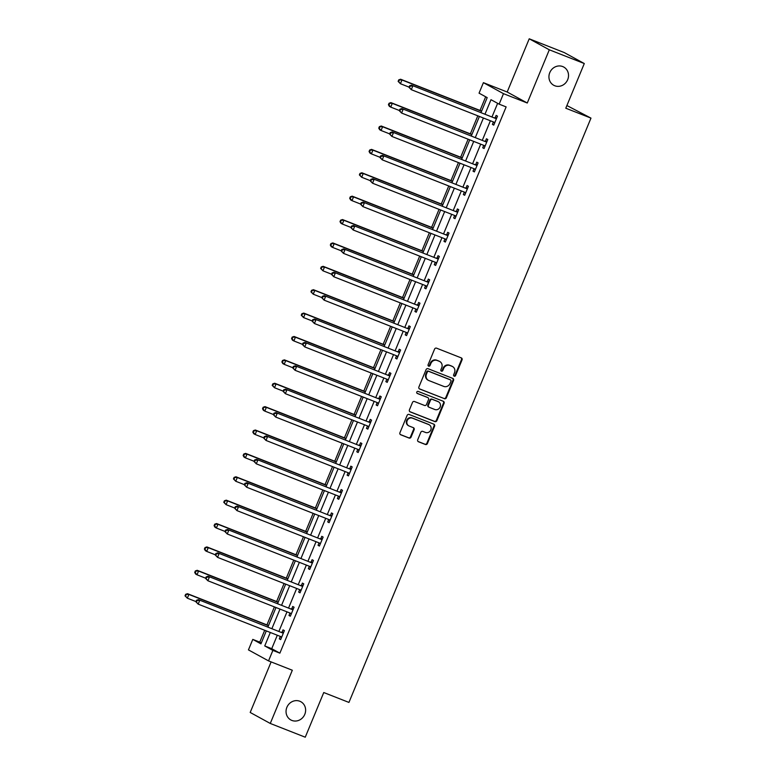 <?xml version="1.0" encoding="UTF-8"?>
<svg xmlns="http://www.w3.org/2000/svg" width="776" height="776" viewBox="0 0 776 776"><rect width="100%" height="100%" fill="white"/><g stroke="black" fill="none" stroke-linecap="round" stroke-linejoin="round"><path stroke-width="1.16" d="M454.183 376.185A1.115 1.028 118.7 0 0 455.57 375.535L462.05 359.899A1.591 1.474 118.7 0 0 461.284 357.891L436.568 348.172A1.591 1.474 118.7 0 0 434.579 349.103L428.11 364.739A1.115 1.028 118.7 0 0 428.643 366.146A1.115 1.028 118.7 0 0 430.03 365.496L430.864 363.469A5.102 4.714 118.7 0 1 437.218 360.491L439.274 361.296A5.102 4.714 118.7 0 1 441.719 367.737L440.884 369.754A1.115 1.028 118.7 0 0 441.418 371.161A1.115 1.028 118.7 0 0 442.805 370.511L443.639 368.493A5.102 4.714 118.7 0 1 449.983 365.506L452.049 366.32A5.102 4.714 118.7 0 1 454.493 372.752L453.65 374.779A1.115 1.028 118.7 0 0 454.183 376.185M453.834 375.943A1.115 1.028 118.7 0 0 455.027 375.235L461.507 359.598A1.591 1.474 118.7 0 0 461.138 357.833M428.284 365.903A1.115 1.028 118.7 0 0 429.487 365.195L430.321 363.168L430.864 363.469M441.059 370.918A1.115 1.028 118.7 0 0 442.262 370.22L443.096 368.193L443.639 368.493M299.808 701.242A10.398 9.613 118.7 0 0 287.13 706.761A10.398 9.613 118.7 0 0 290.845 719.953A10.398 9.613 118.7 0 0 291.863 720.429A10.398 9.613 118.7 0 0 304.541 714.909A10.398 9.613 118.7 0 0 300.826 701.717A10.398 9.613 118.7 0 0 299.808 701.242M562.707 66.561A10.398 9.613 118.7 0 0 550.019 72.081A10.398 9.613 118.7 0 0 553.734 85.273A10.398 9.613 118.7 0 0 554.753 85.748A10.398 9.613 118.7 0 0 567.44 80.229A10.398 9.613 118.7 0 0 563.725 67.037A10.398 9.613 118.7 0 0 562.707 66.561M417.721 439.74A1.591 1.474 118.7 0 0 418.487 441.757L425.423 444.483A1.591 1.474 118.7 0 0 427.401 443.542L434.589 426.189A1.591 1.474 118.7 0 0 433.832 424.171L409.107 414.462A1.591 1.474 118.7 0 0 407.128 415.393L399.931 432.756A1.591 1.474 118.7 0 0 400.697 434.764L409.078 438.052A1.591 1.474 118.7 0 0 411.057 437.121L414.141 429.691A1.591 1.474 118.7 0 0 413.375 427.683L409.224 426.053A4.268 3.938 118.7 0 1 407.274 420.437A4.268 3.938 118.7 0 1 412.483 418.177L428.75 424.569A4.268 3.938 118.7 0 1 430.699 430.185A4.268 3.938 118.7 0 1 425.49 432.445L422.784 431.378A1.591 1.474 118.7 0 0 420.796 432.31L417.721 439.74M277.304 635.234L271.736 648.688L279.874 653.149L272.88 650.395L268.535 660.89L248.446 649.89L252.792 639.395L260.94 643.857L266.304 630.907M584.289 63.545L549.311 49.8L529.222 38.8L564.2 52.545L584.289 63.545L565.791 108.213L590.972 118.117L348.938 702.425L323.757 692.532L305.249 737.2L270.271 723.455L292.319 670.241L268.535 660.89M529.222 38.8L507.184 92.014L527.273 103.014L549.311 49.8M527.273 103.014L503.488 93.663L499.143 104.159L490.995 99.697L485.029 114.091M279.874 653.149L506.136 106.904L499.143 104.159M444.376 398.719A1.591 1.474 118.7 0 0 446.355 397.787L453.553 380.424A1.591 1.474 118.7 0 0 452.786 378.416L428.061 368.697A1.591 1.474 118.7 0 0 426.082 369.628L418.894 386.991A1.591 1.474 118.7 0 0 419.651 388.999L443.833 398.418A1.591 1.474 118.7 0 0 445.812 397.487L453.009 380.124A1.591 1.474 118.7 0 0 452.641 378.358M444.076 403.307L436.878 420.67A1.591 1.474 118.7 0 1 434.899 421.601L410.174 411.881A1.591 1.474 118.7 0 1 409.408 409.873L412.493 402.443A1.591 1.474 118.7 0 1 414.471 401.512L424.501 405.45A1.591 1.474 118.7 0 0 426.48 404.519L428.527 399.591A1.591 1.474 118.7 0 0 427.76 397.574L417.323 393.471A1.115 1.028 118.7 0 1 416.809 392.006A1.115 1.028 118.7 0 1 418.177 391.414L443.309 401.289A1.591 1.474 118.7 0 1 444.076 403.307L443.532 403.006L436.335 420.369L436.878 420.67M271.125 661.909L250.192 712.455L270.271 723.455M590.972 118.117L566.897 105.546M497.629 103.324L492.032 116.846M490.403 120.765L482.342 140.223M480.713 144.152L472.662 163.61M471.032 167.538L462.971 186.997M461.342 190.925L453.281 210.383M451.661 214.312L443.6 233.76M441.971 237.689L433.91 257.147M432.28 261.075L424.23 280.534M422.6 284.462L414.539 303.92M412.91 307.849L404.849 327.307M403.229 331.226L395.168 350.684M393.539 354.613L385.478 374.071M383.858 377.999L375.797 397.457M374.168 401.386L366.107 420.844M364.477 424.773L356.426 444.221M354.797 448.15L346.736 467.608M345.107 471.536L337.046 490.995M335.426 494.923L327.365 514.381M325.736 518.31L317.675 537.768M316.055 541.687L307.994 561.145M306.365 565.073L298.304 584.532M296.675 588.46L288.623 607.918M286.994 611.847L278.933 631.305M493.4 121.968L492.401 124.393L493.759 125.14L497.484 116.148L496.126 115.401L495.117 117.826M483.72 145.355L482.711 147.779L484.069 148.526L487.794 139.525L486.436 138.788L485.427 141.213M474.029 168.741L473.02 171.166L474.378 171.903L478.103 162.911L476.755 162.165L475.746 164.599M464.339 192.118L463.34 194.543L464.698 195.29L468.423 186.298L467.065 185.551L466.056 187.976M455.832 216.688L454.629 215.476L453.65 217.93L455.008 218.677L458.732 209.685L457.374 208.938L456.375 211.363M444.968 238.892L443.969 241.317L445.327 242.064L449.052 233.062L447.694 232.325L446.685 234.75M435.287 262.278L434.279 264.703L435.637 265.44L439.361 256.449L438.003 255.711L437.004 258.136M425.597 285.655L424.598 288.09L425.946 288.827L429.681 279.835L428.323 279.088L427.314 281.523M415.917 309.042L414.908 311.467L416.266 312.214L419.991 303.222L418.633 302.475L417.624 304.9M406.226 332.429L405.217 334.854L406.575 335.601L410.3 326.609L408.942 325.862L407.943 328.287M396.536 355.815L395.537 358.24L396.895 358.987L400.62 349.986L399.262 349.248L398.253 351.673M386.855 379.202L385.847 381.627L387.205 382.364L390.929 373.372L389.571 372.625L388.572 375.06M377.165 402.579L376.166 405.014L377.524 405.751L381.249 396.759L379.891 396.012L378.882 398.437M367.485 425.966L366.476 428.391L367.834 429.138L371.558 420.146L370.2 419.399L369.201 421.824M357.794 449.352L356.795 451.777L358.143 452.524L361.868 443.523L360.52 442.786L359.511 445.211M348.114 472.739L347.105 475.164L348.463 475.901L352.188 466.91L350.83 466.172L349.821 468.597M338.423 496.116L337.415 498.551L338.772 499.288L342.497 490.296L341.139 489.549L340.14 491.984M328.733 519.503L327.734 521.928L329.092 522.675L332.817 513.683L331.459 512.936L330.45 515.361M319.052 542.89L318.044 545.315L319.402 546.062L323.126 537.07L321.768 536.323L320.769 538.748M309.362 566.276L308.363 568.701L309.721 569.448L313.446 560.447L312.088 559.709L311.079 562.134M299.681 589.663L298.673 592.088L300.031 592.825L303.755 583.833L302.397 583.096L301.389 585.521M289.991 613.04L288.982 615.475L290.34 616.212L294.065 607.22L292.717 606.473L291.708 608.898M281.484 637.61L280.272 636.398L279.302 638.852L280.66 639.599L284.385 630.607L283.027 629.86L282.018 632.285M485.679 96.787L480.024 110.444M477.803 115.818L470.343 133.831M468.112 139.205L460.653 157.218M458.432 162.582L450.963 180.604M448.741 185.968L441.282 203.981M439.061 209.355L431.592 227.368M429.37 232.742L421.911 250.755M419.68 256.129L412.221 274.141M410 279.505L402.54 297.528M400.309 302.892L392.85 320.905M390.629 326.279L383.16 344.292M380.938 349.666L373.479 367.678M371.258 373.043L363.789 391.065M361.567 396.429L354.108 414.442M351.877 419.816L344.418 437.829M342.197 443.203L334.737 461.216M332.506 466.589L325.047 484.602M322.826 489.966L315.357 507.989M313.135 513.353L305.676 531.366M303.455 536.74L295.986 554.753M293.764 560.127L286.305 578.139M284.074 583.503L276.615 601.526M274.394 606.89L266.934 624.903M264.703 630.277L259.785 642.15L261.299 642.974M259.785 642.15L252.792 639.395M481.023 112.52L487.192 97.621L479.054 93.159L483.399 82.663L503.488 93.663M507.184 92.014L483.399 82.663M270.31 632.479L264.732 645.933L272.88 650.395M483.409 118.02L475.349 137.478M473.719 141.407L465.658 160.865M464.038 164.793L455.978 184.242M454.348 188.17L446.287 207.629M444.658 211.557L436.607 231.015M434.977 234.944L426.916 254.402M425.287 258.33L417.226 277.789M415.606 281.707L407.545 301.166M405.916 305.094L397.855 324.552M396.235 328.481L388.175 347.939M386.545 351.868L378.484 371.326M376.855 375.254L368.804 394.703M367.174 398.631L359.113 418.089M357.484 422.018L349.423 441.476M347.803 445.405L339.743 464.863M338.113 468.791L330.052 488.25M328.423 492.168L320.372 511.627M318.742 515.555L310.681 535.013M309.052 538.942L300.991 558.4M299.371 562.328L291.31 581.787M289.681 585.715L281.62 605.164M280 609.092L271.94 628.55M267.924 626.979L275.984 607.521M277.614 603.592L285.675 584.134M287.304 580.205L295.355 560.747M296.985 556.819L305.046 537.37M306.675 533.442L314.736 513.984M316.356 510.055L324.416 490.597M326.046 486.668L334.107 467.21M335.727 463.282L343.787 443.824M345.417 439.905L353.478 420.446M355.107 416.518L363.158 397.06M364.788 393.131L372.849 373.673M374.478 369.745L382.539 350.286M384.159 346.358L392.22 326.909M393.849 322.981L401.91 303.523M403.539 299.594L411.59 280.136M413.22 276.207L421.281 256.749M422.91 252.821L430.971 233.363M432.591 229.434L440.652 209.986M442.281 206.057L450.342 186.599M451.962 182.67L460.022 163.212M461.652 159.284L469.713 139.826M471.342 135.897L479.393 116.448M271.736 648.688L264.732 645.933M492.401 124.393L493.827 124.955M482.711 147.779L484.146 148.342M473.02 171.166L474.456 171.729M463.34 194.543L464.766 195.106M453.65 217.93L455.085 218.493M443.969 241.317L445.395 241.879M434.279 264.703L435.714 265.266M424.598 288.09L426.024 288.653M414.908 311.467L416.343 312.03M405.217 334.854L406.653 335.416M395.537 358.24L396.963 358.803M385.847 381.627L387.282 382.19M376.166 405.014L377.592 405.576M366.476 428.391L367.911 428.953M356.795 451.777L358.221 452.34M347.105 475.164L348.54 475.727M337.415 498.551L338.85 499.113M327.734 521.928L329.16 522.49M318.044 545.315L319.479 545.877M308.363 568.701L309.789 569.264M298.673 592.088L300.108 592.651M288.982 615.475L290.418 616.037M279.302 638.852L280.728 639.414M452.544 366.553L452.001 366.253A5.102 4.714 118.7 0 0 451.506 366.02L452.049 366.32M443.096 368.193A5.102 4.714 118.7 0 1 449.44 365.215L451.506 366.02M439.769 361.529L439.226 361.238A5.102 4.714 118.7 0 0 438.731 361.005L439.274 361.296M430.321 363.168A5.102 4.714 118.7 0 1 436.675 360.19L438.731 361.005M419.263 388.766L443.833 398.418M450.953 381.288A1.115 1.028 118.7 0 0 450.42 379.881L428.721 371.355A1.115 1.028 118.7 0 0 427.334 372.005L426.451 374.139A5.102 4.714 118.7 0 0 428.895 380.57L443.726 386.399A5.102 4.714 118.7 0 0 450.07 383.422L450.953 381.288M450.09 379.697A1.115 1.028 118.7 0 0 449.876 379.58L450.42 379.881M428.391 380.337L427.848 380.046A5.102 4.714 118.7 0 1 425.908 373.838L426.79 371.704A1.115 1.028 118.7 0 1 428.177 371.054L449.876 379.58M409.786 411.639L434.356 421.3A1.591 1.474 118.7 0 0 436.335 420.369M427.518 397.448A1.591 1.474 118.7 0 0 427.217 397.283L417.003 393.267M434.899 409.534A4.268 3.938 118.7 0 0 438.576 401.861A4.268 3.938 118.7 0 0 438.159 401.667L432.426 399.417A1.591 1.474 118.7 0 0 430.447 400.348L428.4 405.276A1.591 1.474 118.7 0 0 429.167 407.284L434.899 409.534M438.576 401.861L438.033 401.561A4.268 3.938 118.7 0 0 437.615 401.367L438.159 401.667M428.624 406.983A1.591 1.474 118.7 0 1 427.857 404.975L429.904 400.047A1.591 1.474 118.7 0 1 431.883 399.116L437.615 401.367M443.532 403.006A1.591 1.474 118.7 0 0 443.154 401.231M429.167 424.773L428.624 424.472A4.268 3.938 118.7 0 0 428.207 424.278L428.75 424.569M408.797 425.849L408.263 425.558A4.268 3.938 118.7 0 1 411.94 417.876L428.207 424.278M400.309 434.521L408.535 437.761A1.591 1.474 118.7 0 0 410.514 436.83L413.598 429.4A1.591 1.474 118.7 0 0 413.23 427.625M418.089 441.515L424.879 444.182A1.591 1.474 118.7 0 0 426.858 443.251L434.056 425.888A1.591 1.474 118.7 0 0 433.677 424.113M481.624 111.075L400.62 79.239L401.978 79.977L400.426 83.73L409.059 87.125M481.547 111.259L401.978 79.977L398.748 79.87L398.127 81.373L398.67 81.664L399.291 80.171M398.67 81.664L400.426 83.73L398.127 81.373M398.748 79.87L400.62 79.239M495.67 118.476L411.484 85.185L495.67 118.476A1.62 1.504 118.7 0 0 496.233 118.573L496.475 118.573M410.145 86.107L412.842 85.923L411.29 89.677L408.981 87.31L409.524 87.61L410.145 86.107L409.602 85.816L408.981 87.31M494.758 122.715L494.593 122.54A1.62 1.504 118.7 0 0 494.118 122.23L411.29 89.677L409.524 87.61M494.312 117.739A1.62 1.504 118.7 0 0 494.875 117.836L496.805 117.768M494.574 123.151L493.371 121.939M411.484 85.185L409.602 85.816M471.934 134.461L390.939 102.626L392.297 103.363L390.745 107.117L399.378 110.502M471.856 134.636L392.297 103.363L389.057 103.257L388.436 104.75L388.98 105.051L389.6 103.547M388.98 105.051L390.745 107.117L389.387 106.37L388.436 104.75M389.057 103.257L390.939 102.626M462.253 157.848L381.249 126.003L382.607 126.75L381.055 130.494L389.688 133.889M462.176 158.023L382.607 126.75L379.377 126.643L378.756 128.137L379.299 128.438L379.92 126.934M379.299 128.438L381.055 130.494L379.697 129.757L378.756 128.137M379.377 126.643L381.249 126.003M485.98 141.862L401.793 108.562L485.98 141.862A1.62 1.504 118.7 0 0 486.542 141.959L486.785 141.95M400.464 109.494L403.151 109.309L401.599 113.053L399.3 110.696L399.844 110.997L400.464 109.494L399.921 109.203L399.3 110.696M485.078 146.092L484.903 145.927A1.62 1.504 118.7 0 0 484.428 145.616L401.599 113.053L399.844 110.997M484.622 141.125A1.62 1.504 118.7 0 0 485.194 141.222L487.115 141.154M484.893 146.528L483.681 145.316M401.793 108.562L399.921 109.203M476.289 165.249L392.113 131.949L476.289 165.249A1.62 1.504 118.7 0 0 476.862 165.346L477.104 165.336M390.774 132.88L393.461 132.696L391.909 136.44L389.61 134.083L390.153 134.384L390.774 132.88L390.231 132.58L389.61 134.083M475.387 169.478L475.222 169.314A1.62 1.504 118.7 0 0 474.737 168.993L391.909 136.44L390.153 134.384M474.931 164.502A1.62 1.504 118.7 0 0 475.504 164.599L477.434 164.541M475.203 169.915L474 168.702M392.113 131.949L390.231 132.58M452.563 181.225L371.568 149.39L372.926 150.137L371.374 153.881L380.007 157.276M452.486 181.409L372.926 150.137L369.686 150.02L369.066 151.524L369.609 151.824L370.23 150.321M369.609 151.824L371.374 153.881L370.016 153.144L369.066 151.524M369.686 150.02L371.568 149.39M442.873 204.612L361.878 172.776L363.236 173.523L361.684 177.267L370.317 180.662M442.805 204.796L363.236 173.523L359.996 173.407L359.375 174.91L359.918 175.201L360.539 173.708M359.918 175.201L361.684 177.267L359.375 174.91M359.996 173.407L361.878 172.776M433.192 227.999L352.188 196.163L353.546 196.9L351.994 200.654L360.627 204.049M433.115 228.173L353.546 196.9L350.315 196.794L349.695 198.287L350.238 198.588L350.859 197.094M350.238 198.588L351.994 200.654L350.636 199.907L349.695 198.287M350.315 196.794L352.188 196.163M466.609 188.636L382.423 155.336L466.609 188.636A1.62 1.504 118.7 0 0 467.171 188.733L467.414 188.723M381.084 156.267L383.78 156.083L382.228 159.827L379.92 157.47L380.463 157.761L381.084 156.267L380.541 155.966L379.92 157.47M465.697 192.865L465.532 192.691A1.62 1.504 118.7 0 0 465.057 192.38L382.228 159.827L380.463 157.761M465.251 187.889A1.62 1.504 118.7 0 0 465.813 187.986L467.744 187.928M465.522 193.302L464.31 192.089M382.423 155.336L380.541 155.966M456.918 212.023L372.732 178.722L456.918 212.023A1.62 1.504 118.7 0 0 457.491 212.12L457.733 212.11M371.403 179.654L374.09 179.46L372.538 183.214L370.239 180.847L370.782 181.148L371.403 179.654L370.86 179.353L370.239 180.847M456.016 216.252L455.842 216.077A1.62 1.504 118.7 0 0 455.366 215.767L372.538 183.214L370.782 181.148M455.56 211.276A1.62 1.504 118.7 0 0 456.133 211.373L458.063 211.314M372.732 178.722L370.86 179.353M447.238 235.4L363.052 202.109L447.238 235.4A1.62 1.504 118.7 0 0 447.8 235.497L448.043 235.497M361.713 203.031L364.41 202.846L362.858 206.591L360.549 204.233L361.092 204.534L361.713 203.031L361.17 202.74L360.549 204.233M446.326 239.629L446.161 239.464A1.62 1.504 118.7 0 0 445.686 239.154L362.858 206.591L361.092 204.534M445.88 234.662A1.62 1.504 118.7 0 0 446.442 234.759L448.373 234.691M446.151 240.075L444.939 238.862M363.052 202.109L361.17 202.74M423.502 251.385L342.507 219.55L343.865 220.287L342.313 224.031L350.946 227.426M423.434 251.56L343.865 220.287L340.625 220.18L340.004 221.674L340.548 221.975L341.168 220.471M340.548 221.975L342.313 224.031L340.955 223.294L340.004 221.674M340.625 220.18L342.507 219.55M437.548 258.786L353.361 225.486L437.548 258.786A1.62 1.504 118.7 0 0 438.12 258.883L438.353 258.874M352.032 226.417L354.719 226.233L353.167 229.977L350.868 227.62L351.412 227.921L352.032 226.417L351.489 226.117L350.868 227.62M436.645 263.015L436.471 262.851A1.62 1.504 118.7 0 0 435.996 262.53L353.167 229.977L351.412 227.921M436.19 258.049A1.62 1.504 118.7 0 0 436.762 258.146L438.692 258.078M436.461 263.452L435.249 262.24M353.361 225.486L351.489 226.117M413.821 274.762L332.817 242.927L334.175 243.674L332.623 247.418L341.256 250.813M413.744 274.946L334.175 243.674L330.945 243.557L330.324 245.061L330.867 245.361L331.488 243.858M330.867 245.361L332.623 247.418L331.265 246.681L330.324 245.061M330.945 243.557L332.817 242.927M427.867 282.173L343.681 248.873L427.867 282.173A1.62 1.504 118.7 0 0 428.43 282.27L428.672 282.26M342.342 249.804L345.039 249.62L343.487 253.364L341.178 251.007L341.721 251.298L342.342 249.804L341.799 249.503L341.178 251.007M426.955 286.402L426.79 286.237A1.62 1.504 118.7 0 0 426.305 285.917L343.487 253.364L341.721 251.298M426.509 281.426A1.62 1.504 118.7 0 0 427.072 281.523L429.002 281.465M426.771 286.839L425.568 285.626M343.681 248.873L341.799 249.503M404.131 298.149L323.136 266.313L324.494 267.06L322.942 270.805L331.575 274.2M404.053 298.333L324.494 267.06L321.254 266.944L320.634 268.447L321.177 268.738L321.798 267.245M321.177 268.738L322.942 270.805L320.634 268.447M321.254 266.944L323.136 266.313M418.177 305.56L333.99 272.26L418.177 305.56A1.62 1.504 118.7 0 0 418.739 305.657L418.982 305.647M332.652 273.191L335.348 272.997L333.796 276.751L331.498 274.394L332.031 274.685L332.652 273.191L332.118 272.89L331.498 274.394M417.275 309.789L417.1 309.614A1.62 1.504 118.7 0 0 416.625 309.304L333.796 276.751L332.031 274.685M416.819 304.813A1.62 1.504 118.7 0 0 417.381 304.91L419.312 304.852M417.09 310.225L415.878 309.013M333.99 272.26L332.118 272.89M394.45 321.536L313.446 289.7L314.804 290.437L313.252 294.191L321.885 297.586M394.373 321.72L314.804 290.437L311.574 290.331L310.953 291.834L311.496 292.125L312.117 290.631M311.496 292.125L313.252 294.191L310.953 291.834M311.574 290.331L313.446 289.7M408.486 328.937L324.3 295.646L408.486 328.937A1.62 1.504 118.7 0 0 409.059 329.034L409.301 329.034M322.971 296.568L325.658 296.384L324.106 300.137L321.807 297.771L322.35 298.071L322.971 296.568L322.428 296.277L321.807 297.771M407.584 333.176L407.419 333.001A1.62 1.504 118.7 0 0 406.934 332.691L324.106 300.137L322.35 298.071M407.128 328.2A1.62 1.504 118.7 0 0 407.701 328.296L409.631 328.229M407.4 333.612L406.197 332.4M324.3 295.646L322.428 296.277M384.76 344.922L303.765 313.087L305.113 313.824L303.561 317.578L312.204 320.963M384.683 345.097L305.113 313.824L301.883 313.717L301.263 315.211L301.806 315.512L302.427 314.008M301.806 315.512L303.561 317.578L301.263 315.211M301.883 313.717L303.765 313.087M398.806 352.323L314.62 319.023L398.806 352.323A1.62 1.504 118.7 0 0 399.368 352.42L399.611 352.411M313.281 319.954L315.977 319.77L314.425 323.514L312.117 321.157L312.66 321.458L313.281 319.954L312.738 319.663L312.117 321.157M397.894 356.553L397.729 356.388A1.62 1.504 118.7 0 0 397.254 356.077L314.425 323.514L312.66 321.458M397.448 351.586A1.62 1.504 118.7 0 0 398.01 351.683L399.941 351.615M397.719 356.989L396.507 355.786M314.62 319.023L312.738 319.663M375.07 368.309L294.075 336.464L295.433 337.211L293.881 340.955L302.514 344.35M375.002 368.484L295.433 337.211L292.193 337.104L291.572 338.598L292.115 338.899L292.736 337.395M292.115 338.899L293.881 340.955L292.523 340.218L291.572 338.598M292.193 337.104L294.075 336.464M389.115 375.71L304.929 342.41L389.115 375.71A1.62 1.504 118.7 0 0 389.688 375.807L389.93 375.797M303.6 343.341L306.287 343.157L304.735 346.901L302.436 344.544L302.98 344.845L303.6 343.341L303.057 343.04L302.436 344.544M388.213 379.939L388.039 379.774A1.62 1.504 118.7 0 0 387.563 379.454L304.735 346.901L302.98 344.845M387.757 374.963A1.62 1.504 118.7 0 0 388.33 375.06L390.26 375.002M388.029 380.376L386.826 379.163M304.929 342.41L303.057 343.04M365.389 391.686L284.385 359.851L285.743 360.597L284.191 364.342L292.824 367.737M365.312 391.87L285.743 360.597L282.512 360.481L281.892 361.985L282.435 362.285L283.056 360.782M282.435 362.285L284.191 364.342L282.833 363.605L281.892 361.985M282.512 360.481L284.385 359.851M379.435 399.097L295.249 365.797L379.435 399.097A1.62 1.504 118.7 0 0 379.998 399.194L380.24 399.184M293.91 366.728L296.607 366.544L295.055 370.288L292.746 367.931L293.289 368.222L293.91 366.728L293.367 366.427L292.746 367.931M378.523 403.326L378.358 403.161A1.62 1.504 118.7 0 0 377.883 402.841L295.055 370.288L293.289 368.222M378.077 398.35A1.62 1.504 118.7 0 0 378.639 398.447L380.57 398.389M378.349 403.762L377.136 402.55M295.249 365.797L293.367 366.427M355.699 415.073L274.704 383.237L276.062 383.984L274.51 387.728L283.143 391.123M355.631 415.257L276.062 383.984L272.822 383.868L272.201 385.371L272.745 385.662L273.365 384.168M272.745 385.662L274.51 387.728L272.201 385.371M272.822 383.868L274.704 383.237M369.745 422.483L285.558 389.183L369.745 422.483A1.62 1.504 118.7 0 0 370.317 422.58L370.55 422.571M284.229 390.115L286.916 389.921L285.364 393.675L283.065 391.308L283.609 391.608L284.229 390.115L283.686 389.814L283.065 391.308M368.842 426.713L368.668 426.538A1.62 1.504 118.7 0 0 368.193 426.228L285.364 393.675L283.609 391.608M368.387 421.737A1.62 1.504 118.7 0 0 368.959 421.834L370.889 421.775M368.658 427.149L367.446 425.937M285.558 389.183L283.686 389.814M346.018 438.459L265.014 406.624L266.372 407.361L264.82 411.115L273.453 414.51M345.941 438.634L266.372 407.361L263.142 407.255L262.521 408.748L263.064 409.049L263.685 407.555M263.064 409.049L264.82 411.115L263.462 410.368L262.521 408.748M263.142 407.255L265.014 406.624M360.054 445.86L275.878 412.57L360.054 445.86A1.62 1.504 118.7 0 0 360.627 445.957L360.869 445.957M274.539 413.492L277.236 413.307L275.674 417.051L273.375 414.694L273.918 414.995L274.539 413.492L273.996 413.201L273.375 414.694M359.152 450.099L358.987 449.925A1.62 1.504 118.7 0 0 358.502 449.614L275.674 417.051L273.918 414.995M358.706 445.123A1.62 1.504 118.7 0 0 359.269 445.22L361.199 445.152M358.968 450.536L357.765 449.323M275.878 412.57L273.996 413.201M336.328 461.846L255.333 430.011L256.691 430.748L255.139 434.492L263.772 437.887M336.25 462.021L256.691 430.748L253.451 430.641L252.83 432.135L253.374 432.436L253.995 430.932M253.374 432.436L255.139 434.492L253.781 433.755L252.83 432.135M253.451 430.641L255.333 430.011M350.374 469.247L266.187 435.947L350.374 469.247A1.62 1.504 118.7 0 0 350.936 469.344L351.179 469.334M264.849 436.878L267.545 436.694L265.993 440.438L263.685 438.081L264.228 438.382L264.849 436.878L264.306 436.587L263.685 438.081M349.462 473.476L349.297 473.311A1.62 1.504 118.7 0 0 348.822 473.001L265.993 440.438L264.228 438.382M349.016 468.51A1.62 1.504 118.7 0 0 349.578 468.607L351.509 468.539M349.287 473.913L348.075 472.7M266.187 435.947L264.306 436.587M326.638 485.223L245.643 453.388L247.001 454.135L245.449 457.879L254.082 461.274M326.57 485.407L247.001 454.135L243.771 454.028L243.15 455.522L243.693 455.822L244.314 454.319M243.693 455.822L245.449 457.879L244.091 457.142L243.15 455.522M243.771 454.028L245.643 453.388M340.683 492.634L256.497 459.334L340.683 492.634A1.62 1.504 118.7 0 0 341.256 492.731L341.498 492.721M255.168 460.265L257.855 460.081L256.303 463.825L254.004 461.468L254.547 461.759L255.168 460.265L254.625 459.964L254.004 461.468M339.781 496.863L339.607 496.698A1.62 1.504 118.7 0 0 339.131 496.378L256.303 463.825L254.547 461.759M339.325 491.887A1.62 1.504 118.7 0 0 339.898 491.984L341.828 491.926M339.597 497.3L338.394 496.087M256.497 459.334L254.625 459.964M316.957 508.61L235.962 476.774L237.31 477.521L235.758 481.265L244.391 484.66M316.88 508.794L237.31 477.521L234.08 477.405L233.46 478.908L234.003 479.199L234.624 477.706M234.003 479.199L235.758 481.265L233.46 478.908M234.08 477.405L235.962 476.774M331.003 516.021L246.816 482.72L331.003 516.021A1.62 1.504 118.7 0 0 331.565 516.118L331.808 516.108M245.478 483.652L248.174 483.458L246.623 487.212L244.314 484.855L244.857 485.145L245.478 483.652L244.935 483.351L244.314 484.855M330.091 520.25L329.926 520.075A1.62 1.504 118.7 0 0 329.451 519.765L246.623 487.212L244.857 485.145M329.645 515.274A1.62 1.504 118.7 0 0 330.207 515.371L332.138 515.312M329.916 520.686L328.704 519.474M246.816 482.72L244.935 483.351M307.267 531.997L226.272 500.161L227.63 500.898L226.078 504.652L234.711 508.047M307.199 532.181L227.63 500.898L224.39 500.792L223.769 502.295L224.312 502.586L224.933 501.092M224.312 502.586L226.078 504.652L223.769 502.295M224.39 500.792L226.272 500.161M321.312 539.407L237.126 506.107L321.312 539.407A1.62 1.504 118.7 0 0 321.885 539.504L322.127 539.495M235.797 507.038L238.484 506.844L236.932 510.598L234.633 508.232L235.176 508.532L235.797 507.038L235.254 506.738L234.633 508.232M320.41 543.637L320.236 543.462A1.62 1.504 118.7 0 0 319.76 543.152L236.932 510.598L235.176 508.532M319.954 538.66A1.62 1.504 118.7 0 0 320.527 538.757L322.457 538.689M320.226 544.073L319.023 542.861M237.126 506.107L235.254 506.738M297.586 555.383L216.582 523.548L217.94 524.285L216.388 528.039L225.021 531.424M297.509 555.558L217.94 524.285L214.709 524.178L214.089 525.672L214.632 525.973L215.253 524.469M214.632 525.973L216.388 528.039L215.03 527.292L214.089 525.672M214.709 524.178L216.582 523.548M311.632 562.784L227.446 529.484L311.632 562.784A1.62 1.504 118.7 0 0 312.195 562.881L312.437 562.872M226.107 530.415L228.804 530.231L227.252 533.975L224.943 531.618L225.486 531.919L226.107 530.415L225.564 530.124L224.943 531.618M310.72 567.013L310.555 566.849A1.62 1.504 118.7 0 0 310.08 566.538L227.252 533.975L225.486 531.919M310.274 562.047A1.62 1.504 118.7 0 0 310.837 562.144L312.767 562.076M310.536 567.45L309.333 566.247M227.446 529.484L225.564 530.124M287.896 578.77L206.901 546.925L208.259 547.672L206.707 551.416L215.34 554.811M287.818 578.945L208.259 547.672L205.019 547.565L204.398 549.059L204.942 549.36L205.562 547.856M204.942 549.36L206.707 551.416L205.349 550.679L204.398 549.059M205.019 547.565L206.901 546.925M301.942 586.171L217.755 552.871L301.942 586.171A1.62 1.504 118.7 0 0 302.504 586.268L302.747 586.258M216.426 553.802L219.113 553.618L217.561 557.362L215.262 555.005L215.806 555.306L216.426 553.802L215.883 553.501L215.262 555.005M301.04 590.4L300.865 590.235A1.62 1.504 118.7 0 0 300.39 589.915L217.561 557.362L215.806 555.306M300.584 585.424A1.62 1.504 118.7 0 0 301.156 585.521L303.076 585.463M300.855 590.837L299.643 589.624M217.755 552.871L215.883 553.501M278.215 602.147L197.211 570.312L198.569 571.058L197.017 574.803L205.65 578.198M278.138 602.331L198.569 571.058L195.339 570.942L194.718 572.445L195.261 572.746L195.882 571.243M195.261 572.746L197.017 574.803L195.659 574.065L194.718 572.445M195.339 570.942L197.211 570.312M292.251 609.558L208.075 576.258L292.251 609.558A1.62 1.504 118.7 0 0 292.824 609.655L293.066 609.645M206.736 577.189L209.423 577.005L207.871 580.749L205.572 578.392L206.115 578.683L206.736 577.189L206.193 576.888L205.572 578.392M291.349 613.787L291.184 613.622A1.62 1.504 118.7 0 0 290.699 613.302L207.871 580.749L206.115 578.683M290.903 608.811A1.62 1.504 118.7 0 0 291.466 608.908L293.396 608.85M291.165 614.223L289.962 613.011M208.075 576.258L206.193 576.888M268.525 625.534L187.53 593.698L188.888 594.445L187.336 598.189L195.969 601.584M268.447 625.718L188.888 594.445L185.648 594.329L185.028 595.832L185.571 596.123L186.191 594.629M185.571 596.123L187.336 598.189L185.028 595.832M185.648 594.329L187.53 593.698M282.571 632.944L198.384 599.644L282.571 632.944A1.62 1.504 118.7 0 0 283.133 633.041L283.376 633.032M197.046 600.575L199.742 600.382L198.19 604.135L195.882 601.778L196.425 602.069L197.046 600.575L196.503 600.275L195.882 601.778M281.659 637.174L281.494 636.999A1.62 1.504 118.7 0 0 281.019 636.689L198.19 604.135L196.425 602.069M281.213 632.197A1.62 1.504 118.7 0 0 281.775 632.294L283.706 632.236M198.384 599.644L196.503 600.275M455.027 375.235L455.57 375.535M429.487 365.195L430.03 365.496M442.262 370.22L442.805 370.511M449.44 365.215L449.983 365.506M436.675 360.19L437.218 360.491M461.507 359.598L462.05 359.899M453.009 380.124L453.553 380.424M445.812 397.487L446.355 397.787M428.177 371.054L428.721 371.355M426.79 371.704L427.334 372.005M425.908 373.838L426.451 374.139M434.356 421.3L434.899 421.601M427.217 397.283L427.76 397.574M431.883 399.116L432.426 399.417M429.904 400.047L430.447 400.348M427.857 404.975L428.4 405.276M411.94 417.876L412.483 418.177M413.598 429.4L414.141 429.691M410.514 436.83L411.057 437.121M408.535 437.761L409.078 438.052M434.056 425.888L434.589 426.189M426.858 443.251L427.401 443.542M424.879 444.182L425.423 444.483M494.593 122.54L493.779 122.094M496.233 118.573L494.875 117.836M484.903 145.927L484.088 145.481M486.542 141.959L485.194 141.222M475.222 169.314L474.398 168.867M476.862 165.346L475.504 164.599M465.532 192.691L464.717 192.244M467.171 188.733L465.813 187.986M455.842 216.077L455.027 215.631M457.491 212.12L456.133 211.373M446.161 239.464L445.346 239.018M447.8 235.497L446.442 234.759M436.471 262.851L435.656 262.404M438.12 258.883L436.762 258.146M426.79 286.237L425.975 285.791M428.43 282.27L427.072 281.523M417.1 309.614L416.285 309.168M418.739 305.657L417.381 304.91M407.419 333.001L406.595 332.555M409.059 329.034L407.701 328.296M397.729 356.388L396.914 355.941M399.368 352.42L398.01 351.683M388.039 379.774L387.224 379.328M389.688 375.807L388.33 375.06M378.358 403.161L377.543 402.705M379.998 399.194L378.639 398.447M368.668 426.538L367.853 426.092M370.317 422.58L368.959 421.834M358.987 449.925L358.173 449.479M360.627 445.957L359.269 445.22M349.297 473.311L348.482 472.865M350.936 469.344L349.578 468.607M339.607 496.698L338.792 496.252M341.256 492.731L339.898 491.984M329.926 520.075L329.111 519.629M331.565 516.118L330.207 515.371M320.236 543.462L319.421 543.016M321.885 539.504L320.527 538.757M310.555 566.849L309.74 566.402M312.195 562.881L310.837 562.144M300.865 590.235L300.05 589.789M302.504 586.268L301.156 585.521M291.184 613.622L290.36 613.166M292.824 609.655L291.466 608.908M281.494 636.999L280.679 636.553M283.133 633.041L281.775 632.294M449.983 379.629L450.526 379.93M427.372 397.351L427.915 397.651M428.468 406.915L429.012 407.216"/></g></svg>
